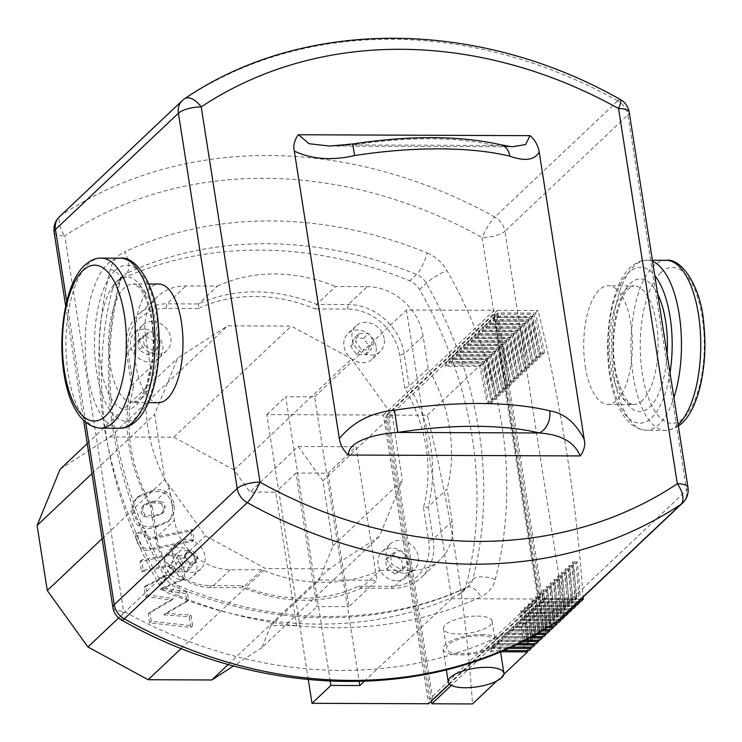 <?xml version="1.0" encoding="UTF-8"?>
<svg xmlns="http://www.w3.org/2000/svg" width="742" height="742" viewBox="0 0 742 742"><rect width="100%" height="100%" fill="white"/><g stroke="black" fill="none" stroke-linecap="round" stroke-linejoin="round"><path stroke-width="0.56" stroke-dasharray="3.71 2.78" d="M158.389 402.683A59.323 24.356 90.2 0 1 135.851 364.878A59.323 24.356 90.2 0 1 158.844 284.038M585.299 366.622A59.323 24.356 -89.8 0 0 607.828 404.427A59.323 24.356 -89.8 0 0 630.821 323.577A59.323 24.356 -89.8 0 0 608.292 285.781A59.323 24.356 -89.8 0 0 585.299 366.622M500.952 144.801A17.604 12.976 -76.3 0 0 494.218 145.497A179.555 59.638 171.1 0 0 352.821 144.95L352.691 143.967M512.063 146.777L494.218 145.497L352.821 144.95L329.698 146.072M629.197 112.2A17.604 5.843 -8.9 0 1 627.862 114.982A17.604 14.951 46.6 0 0 617.78 100.838A17.604 3.237 119.1 0 1 620.368 99.539M184.721 98.64A17.604 9.201 -123.6 0 0 184.072 99.159A17.604 14.951 46.6 0 0 182.374 100.513M458.844 594.509A17.604 14.951 46.6 0 0 462.294 592.181A17.604 14.951 46.6 0 0 465.976 585.865A406.458 345.169 46.6 0 0 419.573 289.565A17.604 14.951 46.6 0 0 409.723 280.847A406.458 345.169 46.6 0 0 119.796 279.725A17.604 14.951 46.6 0 0 116.336 282.053A17.604 14.951 46.6 0 0 112.654 288.378A406.458 345.169 46.6 0 0 159.057 584.668A17.604 14.951 46.6 0 0 168.907 593.387A406.458 345.169 46.6 0 0 458.844 594.509L465.596 588.128A17.604 8.941 65.2 0 1 466.857 587.265A17.604 8.941 65.2 0 1 480.992 596.856A424.062 360.111 -133.4 0 1 178.507 595.687A17.604 4.359 -67.7 0 0 178.432 585.79A17.604 4.359 -67.7 0 0 175.668 586.996A406.458 345.169 46.6 0 0 465.596 588.128A17.604 14.951 46.6 0 0 469.046 585.79A17.604 14.951 46.6 0 0 472.728 579.474A406.458 345.169 46.6 0 0 426.335 283.175A17.604 14.951 46.6 0 0 416.475 274.466A406.458 345.169 46.6 0 0 126.548 273.344A17.604 8.941 -114.8 0 0 124.656 251.835A424.062 360.111 -133.4 0 1 427.151 253.003A17.604 4.359 112.3 0 1 416.475 274.466L409.723 280.847M557.372 621.045A17.604 9.201 56.4 0 1 540.872 612.771L482.114 237.533A17.604 3.237 119.1 0 1 494.84 217.072A17.604 14.951 -133.4 0 1 504.922 231.216A17.604 5.843 -8.9 0 1 482.114 237.533A448.882 381.193 46.6 0 0 64.777 235.919L123.534 611.158A17.604 3.237 -60.9 0 0 121.725 620.145M59.434 216.738A17.604 14.951 -133.4 0 1 61.141 215.384A17.604 9.201 -123.6 0 0 64.777 235.919A17.604 5.843 -8.9 0 1 54.138 232.255M161.023 503.262L163.528 507.769L162.535 512.898L161.608 513.993L153.39 517.202L143.419 516.738L140.934 512.305L141.907 507.101L142.826 506.025L151.136 502.779L161.023 503.262L162.739 501.648L152.843 501.165L144.532 504.402L143.623 505.488L142.64 510.691L145.126 515.124L155.097 515.588L163.323 512.379L164.242 511.284L165.234 506.155L162.739 501.648M156.72 525.939L169.13 520.661L171.244 518.176C173.758 515.106 174.695 510.515 174.073 504.374C172.793 498.346 170.512 494.367 167.219 492.447C163.296 489.683 157.963 489.145 151.22 490.814L138.735 496.11L136.621 498.587C134.117 501.685 133.18 506.313 133.801 512.472C135.081 518.472 137.363 522.424 140.646 524.325C144.56 527.08 149.921 527.627 156.72 525.939L155.013 527.553C148.205 529.241 142.854 528.703 138.94 525.939C135.656 524.038 133.375 520.086 132.095 514.085C131.464 507.927 132.41 503.299 134.905 500.21L137.029 497.724L149.513 492.428C156.247 490.759 161.58 491.297 165.512 494.061C168.796 495.99 171.087 499.969 172.367 505.998C172.988 512.128 172.051 516.729 169.538 519.79L167.414 522.275L155.013 527.553M165.512 494.061L167.219 492.447M138.94 525.939L140.646 524.325M151.507 548.394L194.052 539.842L192.428 529.491L150.487 537.913L146.369 534.963L145.738 530.984L137.428 532.654L138.355 538.544C140.609 546.65 144.996 549.933 151.507 548.394L149.801 550.008C143.289 551.547 138.902 548.264 136.639 540.157L135.721 534.268L144.031 532.598L144.653 536.577L148.78 539.527L190.713 531.105L192.336 541.465L149.801 550.008M192.336 541.465L194.052 539.842M190.713 531.105L192.428 529.491M144.031 532.598L145.738 530.984M135.721 534.268L137.428 532.654M190.508 550.926L186.854 552.308L185.342 557.186C186.288 561.017 188.672 563.122 192.475 563.493L196.12 562.111L197.641 557.233C196.686 553.402 194.311 551.306 190.508 550.926M183.626 558.8L185.148 553.931L188.793 552.549C192.605 552.92 194.979 555.025 195.934 558.856L194.413 563.725L190.768 565.107C186.956 564.736 184.582 562.631 183.626 558.8L185.342 557.186M173.238 598.562L149.893 612.215L151.303 621.267L192.623 625.794L190.944 615.109L165.568 613.309L188.579 599.972L187.309 591.875L161.645 588.239L185.129 577.972L183.005 564.245C180.788 556.129 176.41 552.836 169.89 554.348L141.676 559.932L143.299 570.292L170.864 564.82L174.973 567.788L175.474 571.006L145.757 585.79L147.166 594.843L173.238 598.562L171.532 600.185L145.46 596.466L144.041 587.414L173.767 572.62L173.266 569.402L169.148 566.434L141.592 571.906L139.969 561.555L168.174 555.962C174.704 554.45 179.072 557.752 181.298 565.858L183.422 579.585L159.938 589.862L185.602 593.498L186.873 601.595L163.861 614.923L189.238 616.732L190.917 627.417L149.596 622.881L148.177 613.829L171.532 600.185M148.177 613.829L149.893 612.215M149.596 622.881L151.303 621.267M190.917 627.417L192.623 625.794M189.238 616.732L190.944 615.109M163.861 614.923L165.568 613.309M186.873 601.595L188.579 599.972M185.602 593.498L187.309 591.875M159.938 589.862L161.645 588.239M183.422 579.585L185.129 577.972M139.969 561.555L141.676 559.932M141.592 571.906L143.299 570.292M173.767 572.62L175.474 571.006M144.041 587.414L145.757 585.79M145.46 596.466L147.166 594.843M164.733 563.558A17.604 14.951 46.6 0 0 176.188 578.398A17.604 14.951 46.6 0 0 192.883 576.413A17.604 14.951 46.6 0 0 196.834 563.679A17.604 14.951 46.6 0 0 185.379 548.839A17.604 14.951 46.6 0 0 168.694 550.833A17.604 14.951 46.6 0 0 164.733 563.558M172.84 555.897A17.604 14.951 46.6 0 0 184.294 570.737A17.604 14.951 46.6 0 0 200.989 568.752A17.604 14.951 46.6 0 0 204.94 556.018A17.604 14.951 46.6 0 0 193.486 541.178A17.604 14.951 46.6 0 0 176.8 543.163A17.604 14.951 46.6 0 0 172.84 555.897M144.069 329.151A17.604 14.951 46.6 0 0 134.543 332.759A17.604 14.951 46.6 0 0 132.364 350.966A17.604 14.951 46.6 0 0 149.207 361.957A17.604 14.951 46.6 0 0 158.732 358.34A17.604 14.951 46.6 0 0 160.912 340.142A17.604 14.951 46.6 0 0 144.069 329.151M152.175 321.481A17.604 14.951 46.6 0 0 142.65 325.098A17.604 14.951 46.6 0 0 140.47 343.305A17.604 14.951 46.6 0 0 157.313 354.296A17.604 14.951 46.6 0 0 166.839 350.678A17.604 14.951 46.6 0 0 169.018 332.472A17.604 14.951 46.6 0 0 152.175 321.481M376.073 346.44A17.604 14.951 46.6 0 0 364.619 331.6A17.604 14.951 46.6 0 0 347.924 333.585A17.604 14.951 46.6 0 0 343.963 346.319A17.604 14.951 46.6 0 0 355.427 361.159A17.604 14.951 46.6 0 0 372.113 359.174A17.604 14.951 46.6 0 0 376.073 346.44M384.18 338.779A17.604 14.951 46.6 0 0 372.716 323.939A17.604 14.951 46.6 0 0 356.03 325.923A17.604 14.951 46.6 0 0 352.07 338.658A17.604 14.951 46.6 0 0 363.534 353.498A17.604 14.951 46.6 0 0 380.219 351.504A17.604 14.951 46.6 0 0 384.18 338.779M396.738 580.856A17.604 14.951 46.6 0 0 406.264 577.239A17.604 14.951 46.6 0 0 408.443 559.032A17.604 14.951 46.6 0 0 391.6 548.041A17.604 14.951 46.6 0 0 382.074 551.658A17.604 14.951 46.6 0 0 379.895 569.865A17.604 14.951 46.6 0 0 396.738 580.856M404.844 573.186A17.604 14.951 46.6 0 0 414.37 569.578A17.604 14.951 46.6 0 0 416.55 551.371A17.604 14.951 46.6 0 0 399.706 540.38A17.604 14.951 46.6 0 0 390.181 543.997A17.604 14.951 46.6 0 0 388.001 562.195A17.604 14.951 46.6 0 0 404.844 573.186M328.085 473.146L349 606.668L376.964 580.235L356.058 446.703L328.085 473.146L295.984 473.016L316.899 606.548L349 606.668M296.633 625.71L270.867 625.608L319.097 580.012L333.075 545.843L322.891 480.797L298.191 446.48L249.961 492.076L275.718 492.178L296.633 625.71L316.899 606.548M298.191 446.48L356.058 446.703M295.984 473.016L275.718 492.178M319.097 580.012L376.964 580.235M333.075 545.843L402.387 480.324L379.375 536.54L329.346 568.845L265.692 568.604L205.469 535.863L164.817 479.406L154.633 414.351L177.635 358.136L227.673 325.821L291.328 326.072L351.55 358.813L392.193 415.27L402.387 480.324M270.867 625.608L261.843 647.655L379.375 536.54M322.891 480.797L392.193 415.27M406.597 555.229L407.85 564.69L400.42 569.188L391.739 564.217L390.487 554.747L397.916 550.258L406.597 555.229L401.598 559.95L392.917 554.979L385.488 559.477L386.74 568.947L395.421 573.918L402.85 569.42L401.598 559.95M402.85 569.42L407.85 564.69M395.421 573.918L400.42 569.188M386.74 568.947L391.739 564.217M385.488 559.477L390.487 554.747M392.917 554.979L397.916 550.258M359.286 333.316L368.588 333.594L374.32 341.932L370.75 349.992L361.447 349.714L355.715 341.385L359.286 333.316L354.286 338.046L350.716 346.106L356.448 354.444L365.75 354.713L369.321 346.653L363.589 338.315L354.286 338.046M363.589 338.315L368.588 333.594M369.321 346.653L374.32 341.932M365.75 354.713L370.75 349.992M356.448 354.444L361.447 349.714M350.716 346.106L355.715 341.385M144.208 345.327L142.956 335.857L150.385 331.359L159.066 336.33L160.318 345.8L152.889 350.298L144.208 345.327L139.208 350.048L147.89 355.019L155.319 350.521L154.067 341.06L145.386 336.089L137.956 340.578L139.208 350.048M137.956 340.578L142.956 335.857M145.386 336.089L150.385 331.359M154.067 341.06L159.066 336.33M155.319 350.521L160.318 345.8M147.89 355.019L152.889 350.298M191.519 567.231L182.217 566.953L176.485 558.624L180.056 550.555L189.349 550.833L195.09 559.171L191.519 567.231L186.52 571.952L190.091 563.892L184.35 555.554L175.056 555.285L171.485 563.345L177.217 571.683L186.52 571.952M177.217 571.683L182.217 566.953M171.485 563.345L176.485 558.624M175.056 555.285L180.056 550.555M184.35 555.554L189.349 550.833M190.091 563.892L195.09 559.171M133.523 387.129A161.951 137.53 46.6 0 0 152.221 506.489L150.468 505.877A165.475 140.516 -133.4 0 1 131.566 385.163L133.523 387.129L128.357 354.129L126.502 352.84A52.812 44.845 -133.4 0 1 138.374 314.654A52.812 44.845 -133.4 0 1 166.95 303.812L198.578 303.932A165.475 140.516 -133.4 0 1 316.695 304.396L315.202 308.95A161.951 137.53 46.6 0 0 198.402 308.496L198.578 303.932L217.489 286.06L185.862 285.93A52.812 44.845 46.6 0 0 157.285 296.772A52.812 44.845 46.6 0 0 145.413 334.957L150.478 367.281L131.566 385.163L126.502 352.84L145.413 334.957M380.052 570.301L411.68 570.422A52.812 44.845 46.6 0 0 440.256 559.589A52.812 44.845 46.6 0 0 452.128 521.403L447.074 489.071L428.153 506.953L423.487 507.547A161.951 137.53 46.6 0 0 404.798 388.177L409.25 386.239A165.475 140.516 -133.4 0 1 428.153 506.953L433.217 539.276A52.812 44.845 -133.4 0 1 421.345 577.471A52.812 44.845 -133.4 0 1 392.768 588.304L361.141 588.183A165.475 140.516 -133.4 0 1 243.024 587.729L241.818 585.726A161.951 137.53 46.6 0 0 358.618 586.18L361.141 588.183L380.052 570.301A165.475 140.516 -133.4 0 1 261.935 569.847L243.024 587.729L211.387 587.599A52.812 44.845 -133.4 0 1 155.523 538.2L150.468 505.877L169.38 487.995L174.444 520.318A52.812 44.845 46.6 0 0 230.298 569.717L261.935 569.847M404.798 388.177L399.632 355.177A49.287 41.858 46.6 0 0 347.497 309.071L315.202 308.95M428.171 368.357L423.107 336.033A52.812 44.845 46.6 0 0 367.244 286.635L335.616 286.514L316.695 304.396L348.332 304.517A52.812 44.845 -133.4 0 1 404.195 353.915L409.25 386.239L428.171 368.357A165.475 140.516 -133.4 0 1 447.074 489.071M358.618 586.18L390.904 586.301A49.287 41.858 46.6 0 0 428.653 540.547L423.487 507.547M198.402 308.496L166.115 308.375A49.287 41.858 46.6 0 0 128.357 354.129M152.221 506.489L157.387 539.49A49.287 41.858 46.6 0 0 209.522 585.596L241.818 585.726M217.489 286.06A165.475 140.516 -133.4 0 1 335.616 286.514M169.38 487.995A165.475 140.516 -133.4 0 1 150.478 367.281M60.102 469.259L110.141 436.945L173.795 437.196L234.008 469.927L249.961 492.076M234.008 469.927L351.55 358.813M228.276 664.405L329.346 568.845M261.843 647.655L233.619 665.88M181.252 648.434L265.692 568.604M118.637 617.956L205.469 535.863M102.127 538.673L164.817 479.406M91.934 473.628L154.633 414.351M87.241 443.605L177.635 358.136M110.141 436.945L227.673 325.821M173.795 437.196L291.328 326.072M480.38 635.783A24.644 8.19 -8.9 0 1 495.276 640.912A24.644 8.19 -8.9 0 1 461.468 653.665A24.644 8.19 -8.9 0 1 446.582 648.536A24.644 8.19 -8.9 0 1 480.38 635.783M477.301 616.101A24.644 8.19 -8.9 0 1 492.187 621.23A24.644 8.19 -8.9 0 1 458.389 633.983A24.644 8.19 -8.9 0 1 443.493 628.854A24.644 8.19 -8.9 0 1 477.301 616.101M481.734 634.512A28.168 9.358 -8.9 0 1 498.754 640.365A28.168 9.358 -8.9 0 1 460.114 654.945A28.168 9.358 -8.9 0 1 443.095 649.083A28.168 9.358 -8.9 0 1 481.734 634.512M481.122 365.185L479.768 366.465L487.142 403.119L488.486 401.839L481.122 365.185L446.74 365.055L445.385 366.335L479.768 366.465M492.948 401.654A1707.518 1450.026 46.6 0 0 483.673 361.92L446.22 361.771L444.875 363.051L482.328 363.2A1707.518 1450.026 -133.4 0 1 491.594 402.925L492.948 401.654L488.486 401.839M491.594 402.925L487.142 403.119M484.814 361.697L483.459 362.977L490.833 399.623L492.187 398.352L484.814 361.697L450.431 361.567L449.077 362.838L483.459 362.977M496.639 398.157A1707.518 1450.026 46.6 0 0 487.373 358.432L449.912 358.284L448.567 359.564L486.019 359.703A1707.518 1450.026 -133.4 0 1 495.285 399.437L496.639 398.157L492.187 398.352M495.285 399.437L490.833 399.623M488.505 358.21L487.16 359.48L494.524 396.135L495.879 394.855L488.505 358.21L454.123 358.071L452.768 359.351L487.16 359.48M500.331 394.67A1707.518 1450.026 46.6 0 0 491.065 354.936L453.612 354.797L452.258 356.067L489.711 356.216A1707.518 1450.026 -133.4 0 1 498.976 395.94L500.331 394.67L495.879 394.855M498.976 395.94L494.524 396.135M492.196 354.713L490.852 355.993L498.216 392.648L499.57 391.368L492.196 354.713L457.814 354.583L456.46 355.863L490.852 355.993M504.022 391.173A1707.518 1450.026 46.6 0 0 494.756 351.448L457.304 351.3L455.95 352.58L493.402 352.719A1707.518 1450.026 -133.4 0 1 502.677 392.453L504.022 391.173L499.57 391.368M502.677 392.453L498.216 392.648M495.897 351.226L494.543 352.506L501.907 389.151L503.262 387.88L495.897 351.226L461.505 351.087L460.161 352.367L494.543 352.506M507.713 387.686A1707.518 1450.026 46.6 0 0 498.448 347.952L460.995 347.812L459.641 349.083L497.094 349.232A1707.518 1450.026 -133.4 0 1 506.369 388.966L507.713 387.686L503.262 387.88M506.369 388.966L501.907 389.151M499.589 347.729L498.234 349.009L505.599 385.664L506.953 384.384L499.589 347.729L465.197 347.599L463.852 348.879L498.234 349.009M511.405 384.198A1707.518 1450.026 46.6 0 0 502.139 344.464L464.687 344.316L463.333 345.596L500.785 345.744A1707.518 1450.026 -133.4 0 1 510.06 385.469L511.405 384.198L506.953 384.384M510.06 385.469L505.599 385.664M503.28 344.242L501.926 345.522L509.3 382.167L510.644 380.896L503.28 344.242L468.888 344.112L467.543 345.382L501.926 345.522M515.106 380.702A1707.518 1450.026 46.6 0 0 505.831 340.977L468.378 340.828L467.024 342.108L504.477 342.248A1707.518 1450.026 -133.4 0 1 513.752 381.982L515.106 380.702L510.644 380.896M513.752 381.982L509.3 382.167M506.971 340.754L505.617 342.025L512.991 378.68L514.336 377.4L506.971 340.754L472.589 340.615L471.235 341.895L505.617 342.025M518.797 377.214A1707.518 1450.026 46.6 0 0 509.522 337.48L472.07 337.332L470.725 338.612L508.177 338.76A1707.518 1450.026 -133.4 0 1 517.443 378.485L518.797 377.214L514.336 377.4M517.443 378.485L512.991 378.68M510.663 337.258L509.309 338.538L516.682 375.192L518.027 373.912L510.663 337.258L476.281 337.128L474.926 338.408L509.309 338.538M522.489 373.718A1707.518 1450.026 46.6 0 0 513.214 333.993L475.761 333.844L474.416 335.124L511.869 335.263A1707.518 1450.026 -133.4 0 1 521.134 374.998L522.489 373.718L518.027 373.912M521.134 374.998L516.682 375.192M514.354 333.77L513.01 335.05L520.374 371.696L521.728 370.425L514.354 333.77L479.972 333.631L478.618 334.911L513.01 335.05M526.18 370.23A1707.518 1450.026 46.6 0 0 516.914 330.496L479.453 330.357L478.108 331.628L515.56 331.776A1707.518 1450.026 -133.4 0 1 524.826 371.51L526.18 370.23L521.728 370.425M524.826 371.51L520.374 371.696M518.046 330.273L516.701 331.553L524.065 368.208L525.419 366.928L518.046 330.273L483.663 330.144L482.309 331.424L516.701 331.553M529.871 366.733A1707.518 1450.026 46.6 0 0 520.606 327.009L483.153 326.86L481.799 328.14L519.252 328.289A1707.518 1450.026 -133.4 0 1 528.517 368.013L529.871 366.733L525.419 366.928M528.517 368.013L524.065 368.208M521.737 326.786L520.392 328.066L527.757 364.712L529.111 363.441L521.737 326.786L487.355 326.656L486.001 327.927L520.392 328.066M533.563 363.246A1707.518 1450.026 46.6 0 0 524.297 323.521L486.845 323.373L485.491 324.653L522.943 324.792A1707.518 1450.026 -133.4 0 1 532.218 364.526L533.563 363.246L529.111 363.441M532.218 364.526L527.757 364.712M525.438 323.299L524.084 324.569L531.448 361.224L532.802 359.944L525.438 323.299L491.046 323.16L489.701 324.44L524.084 324.569M537.254 359.759A1707.518 1450.026 46.6 0 0 527.989 320.025L490.536 319.876L489.182 321.156L526.635 321.305A1707.518 1450.026 -133.4 0 1 535.909 361.029L537.254 359.759L532.802 359.944M535.909 361.029L531.448 361.224M529.129 319.802L527.775 321.082L535.14 357.737L536.494 356.457L529.129 319.802L494.738 319.672L493.393 320.952L527.775 321.082M540.955 356.262A1707.518 1450.026 46.6 0 0 531.68 316.537L494.228 316.389L492.873 317.669L530.326 317.808A1707.518 1450.026 -133.4 0 1 539.601 357.542L540.955 356.262L536.494 356.457M539.601 357.542L535.14 357.737M446.22 361.771L446.74 365.055M449.912 358.284L450.431 361.567M453.612 354.797L454.123 358.071M457.304 351.3L457.814 354.583M460.995 347.812L461.505 351.087M464.687 344.316L465.197 347.599M468.378 340.828L468.888 344.112M472.07 337.332L472.589 340.615M475.761 333.844L476.281 337.128M479.453 330.357L479.972 333.631M483.153 326.86L483.663 330.144M486.845 323.373L487.355 326.656M490.536 319.876L491.046 323.16M494.228 316.389L494.738 319.672M532.821 316.315L531.467 317.585L538.84 354.24L540.185 352.96L532.821 316.315L498.429 316.175L497.084 317.455L531.467 317.585M544.647 352.775A1707.518 1450.026 46.6 0 0 535.372 313.041L497.919 312.901L496.565 314.172L534.027 314.32A1707.518 1450.026 -133.4 0 1 543.292 354.055L544.647 352.775L540.185 352.96M543.292 354.055L538.84 354.24M497.919 312.901L498.429 316.175M496.565 314.172L497.084 317.455M444.875 363.051L445.385 366.335M448.567 359.564L449.077 362.838M452.258 356.067L452.768 359.351M455.95 352.58L456.46 355.863M459.641 349.083L460.161 352.367M463.333 345.596L463.852 348.879M467.024 342.108L467.543 345.382M470.725 338.612L471.235 341.895M474.416 335.124L474.926 338.408M478.108 331.628L478.618 334.911M481.799 328.14L482.309 331.424M485.491 324.653L486.001 327.927M489.182 321.156L489.701 324.44M492.873 317.669L493.393 320.952M483.673 361.92L486.019 359.703M487.373 358.432L489.711 356.216M491.065 354.936L493.402 352.719M494.756 351.448L497.094 349.232M498.448 347.952L500.785 345.744M502.139 344.464L504.477 342.248M505.831 340.977L508.177 338.76M509.522 337.48L511.869 335.263M513.214 333.993L515.56 331.776M516.914 330.496L519.252 328.289M520.606 327.009L522.943 324.792M524.297 323.521L526.635 321.305M527.989 320.025L530.326 317.808M531.68 316.537L534.027 314.32M535.372 313.041L538.071 310.49A1707.518 1450.026 -133.4 0 1 583.138 597.041M580.587 601.753A1707.518 1450.026 46.6 0 0 577.415 562.046L576.061 563.326A1707.518 1450.026 -133.4 0 1 579.15 601.743M576.896 605.24A1707.518 1450.026 46.6 0 0 573.724 565.534L572.37 566.814A1707.518 1450.026 -133.4 0 1 575.449 605.24M573.195 608.737A1707.518 1450.026 46.6 0 0 570.032 569.031L568.678 570.31A1707.518 1450.026 -133.4 0 1 571.757 608.728M569.504 612.224A1707.518 1450.026 46.6 0 0 566.341 572.518L564.987 573.798A1707.518 1450.026 -133.4 0 1 568.066 612.224M565.812 615.721A1707.518 1450.026 46.6 0 0 562.64 576.015L561.295 577.285A1707.518 1450.026 -133.4 0 1 564.374 615.712M562.121 619.208A1707.518 1450.026 46.6 0 0 558.949 579.502L557.604 580.782A1707.518 1450.026 -133.4 0 1 560.683 619.199M558.429 622.696A1707.518 1450.026 46.6 0 0 555.257 582.989L553.912 584.269A1707.518 1450.026 -133.4 0 1 556.992 622.696M554.738 626.192A1707.518 1450.026 46.6 0 0 551.566 586.486L550.212 587.766A1707.518 1450.026 -133.4 0 1 553.3 626.183M551.046 629.68A1707.518 1450.026 46.6 0 0 547.874 589.973L546.52 591.253A1707.518 1450.026 -133.4 0 1 549.609 629.68M547.346 633.176A1707.518 1450.026 46.6 0 0 544.183 593.47L542.829 594.741A1707.518 1450.026 -133.4 0 1 545.908 633.167M543.654 636.664A1707.518 1450.026 46.6 0 0 540.491 596.958L539.137 598.237A1707.518 1450.026 -133.4 0 1 542.216 636.655M539.963 640.151A1707.518 1450.026 46.6 0 0 536.8 600.445L535.446 601.725A1707.518 1450.026 -133.4 0 1 538.525 640.151M536.271 643.648A1707.518 1450.026 46.6 0 0 533.099 603.942L531.754 605.222A1707.518 1450.026 -133.4 0 1 534.834 643.639M532.58 647.135A1707.518 1450.026 46.6 0 0 529.408 607.429L528.063 608.709A1707.518 1450.026 -133.4 0 1 531.142 647.135M528.888 650.632A1707.518 1450.026 46.6 0 0 525.716 610.926L524.362 612.196A1707.518 1450.026 -133.4 0 1 527.451 650.623M496.788 680.971L503.864 674.283M431.427 701.116L386.628 415.066L427.299 415.223A1707.518 1450.026 -133.4 0 1 472.506 703.935M427.299 415.223L482.328 363.2M523.954 648.61L525.308 647.339L490.916 647.2L489.572 648.48L523.954 648.61L519.845 611.974L521.199 610.694L525.308 647.339M525.716 610.926L521.199 610.694M524.362 612.196L519.845 611.974M527.645 645.123L529 643.843L494.608 643.713L493.263 644.993L527.645 645.123L523.537 608.486L524.891 607.206L529 643.843M529.408 607.429L524.891 607.206M528.063 608.709L523.537 608.486M531.337 641.635L532.691 640.355L498.309 640.216L496.954 641.496L531.337 641.635L527.228 604.99L528.582 603.719L532.691 640.355M533.099 603.942L528.582 603.719M531.754 605.222L527.228 604.99M535.028 638.139L536.383 636.859L502 636.729L500.646 638.009L535.028 638.139L530.92 601.502L532.274 600.222L536.383 636.859M536.8 600.445L532.274 600.222M535.446 601.725L530.92 601.502M538.729 634.651L540.074 633.371L505.692 633.241L504.337 634.512L538.729 634.651L534.62 598.006L535.965 596.735L540.074 633.371M540.491 596.958L535.965 596.735M539.137 598.237L534.62 598.006M542.421 631.154L543.765 629.884L509.383 629.745L508.029 631.025L542.421 631.154L538.312 594.518L539.657 593.238L543.765 629.884M544.183 593.47L539.657 593.238M542.829 594.741L538.312 594.518M546.112 627.667L547.457 626.387L513.074 626.257L511.72 627.537L546.112 627.667L542.003 591.031L543.348 589.751L547.457 626.387M547.874 589.973L543.348 589.751M546.52 591.253L542.003 591.031M549.803 624.18L551.158 622.9L516.766 622.761L515.421 624.041L549.803 624.18L545.695 587.534L547.049 586.254L551.158 622.9M551.566 586.486L547.049 586.254M550.212 587.766L545.695 587.534M553.495 620.683L554.849 619.403L520.457 619.273L519.112 620.553L553.495 620.683L549.386 584.047L550.74 582.767L554.849 619.403M555.257 582.989L550.74 582.767M553.912 584.269L549.386 584.047M557.186 617.196L558.541 615.916L524.149 615.786L522.804 617.056L557.186 617.196L553.078 580.55L554.432 579.279L558.541 615.916M558.949 579.502L554.432 579.279M557.604 580.782L553.078 580.55M560.878 613.699L562.232 612.428L527.85 612.289L526.495 613.569L560.878 613.699L556.769 577.063L558.123 575.783L562.232 612.428M562.64 576.015L558.123 575.783M561.295 577.285L556.769 577.063M564.569 610.212L565.923 608.932L531.541 608.802L530.187 610.082L564.569 610.212L560.46 573.575L561.815 572.295L565.923 608.932M566.341 572.518L561.815 572.295M564.987 573.798L560.46 573.575M568.27 606.724L569.615 605.444L535.232 605.305L533.878 606.585L568.27 606.724L564.161 570.079L565.506 568.799L569.615 605.444M570.032 569.031L565.506 568.799M568.678 570.31L564.161 570.079M571.961 603.227L573.306 601.947L538.924 601.818L537.57 603.098L571.961 603.227L567.853 566.591L569.197 565.311L573.306 601.947M573.724 565.534L569.197 565.311M572.37 566.814L567.853 566.591M500.544 651.801L490.082 651.764L489.572 648.48M508.122 648.322L493.773 648.267L493.263 644.993M515.56 644.844L497.465 644.779L496.954 641.496M522.581 641.366L501.156 641.283L500.646 638.009M529.241 637.888L504.857 637.795L504.337 634.512M535.566 634.41L508.548 634.308L508.029 631.025M541.614 630.932L512.24 630.811L511.72 627.537M547.383 627.444L515.931 627.324L515.421 624.041M552.92 623.957L519.623 623.827L519.112 620.553M558.188 620.479L523.314 620.34L522.804 617.056M562.046 616.982L527.005 616.852L526.495 613.569M565.738 613.495L530.697 613.356L530.187 610.082M569.429 610.007L534.398 609.868L533.878 606.585M573.121 606.511L538.089 606.372L537.57 603.098M575.653 599.74L576.998 598.46L542.615 598.33L541.261 599.601L575.653 599.74L571.544 563.095L572.898 561.824L576.998 598.46M577.415 562.046L572.898 561.824M576.061 563.326L571.544 563.095M576.812 603.023L541.781 602.884L541.261 599.601M490.082 651.764L491.436 650.484L503.169 650.53M491.436 650.484L490.916 647.2M493.773 648.267L495.127 646.996L510.895 647.052M495.127 646.996L494.608 643.713M497.465 644.779L498.819 643.499L518.176 643.574M498.819 643.499L498.309 640.216M501.156 641.283L502.51 640.012L525.058 640.096M502.51 640.012L502 636.729M504.857 637.795L506.202 636.515L531.587 636.617M506.202 636.515L505.692 633.241M508.548 634.308L509.893 633.028L537.811 633.139M509.893 633.028L509.383 629.745M512.24 630.811L513.585 629.541L543.756 629.652M513.585 629.541L513.074 626.257M515.931 627.324L517.285 626.044L549.432 626.174M517.285 626.044L516.766 622.761M519.623 623.827L520.977 622.557L554.886 622.686M520.977 622.557L520.457 619.273M523.314 620.34L524.668 619.06L559.7 619.199M524.668 619.06L524.149 615.786M527.005 616.852L528.36 615.572L563.391 615.712M528.36 615.572L527.85 612.289M530.697 613.356L532.051 612.085L567.092 612.215M532.051 612.085L531.541 608.802M534.398 609.868L535.743 608.588L570.784 608.728M535.743 608.588L535.232 605.305M538.089 606.372L539.434 605.101L574.475 605.231M539.434 605.101L538.924 601.818M541.781 602.884L543.135 601.604L578.166 601.743M580.865 599.193L542.625 599.044L451.349 685.339M543.135 601.604L542.615 598.33M388.493 417.069L385.284 417.06L429.47 699.205L432.679 699.214L388.493 417.069L496.574 314.886L540.76 597.041L537.551 597.022L429.47 699.205M537.551 597.022L493.365 314.877L496.574 314.886M308.282 679.598L266.777 414.602L383.419 415.056L428.635 703.759M449.476 684.059L539.415 599.026L494.2 310.323L383.419 415.056M493.365 314.877L385.284 417.06M539.415 599.026L451.665 598.692L406.449 309.98L494.2 310.323M540.76 597.041L432.679 699.214M386.628 415.066L497.409 310.332L542.625 599.044M497.409 310.332L538.071 310.49M364.211 681.369L451.665 598.692M330.236 681.175L285.698 396.72L314.589 396.831L359.165 681.518M266.777 414.602L285.698 396.72M314.589 396.831L406.449 309.98M101.162 258.114A85.024 34.902 -89.8 0 0 88.428 263.902A85.024 34.902 -89.8 0 0 66.474 358.757A85.024 34.902 -89.8 0 0 100.504 428.153M119.768 428.236A85.024 34.902 90.2 0 1 85.738 358.831A85.024 34.902 90.2 0 1 107.683 263.976A85.024 34.902 90.2 0 1 120.427 258.188M115.131 270.561A77.984 32.017 -89.8 0 0 96.59 371.529A77.984 32.017 -89.8 0 0 137.891 415.9A77.984 32.017 -89.8 0 0 156.441 314.942A77.984 32.017 -89.8 0 0 115.131 270.561M141.592 398.537A59.323 24.356 -89.8 0 0 155.699 321.74A59.323 24.356 -89.8 0 0 133.161 283.936A59.323 24.356 -89.8 0 0 124.276 287.979A59.323 24.356 -89.8 0 0 110.168 364.776A59.323 24.356 -89.8 0 0 132.707 402.581A59.323 24.356 -89.8 0 0 141.592 398.537M116.828 281.394A66.363 27.241 90.2 0 1 151.98 319.153A66.363 27.241 90.2 0 1 136.203 405.076A66.363 27.241 90.2 0 1 101.051 367.309A66.363 27.241 90.2 0 1 116.828 281.394M660.881 272.685A77.984 32.017 -89.8 0 0 642.34 373.643A77.984 32.017 -89.8 0 0 683.642 418.024A77.984 32.017 -89.8 0 0 702.192 317.057A77.984 32.017 -89.8 0 0 660.881 272.685M678.132 424.674A85.024 34.902 90.2 0 1 665.518 430.351A85.024 34.902 90.2 0 1 631.488 360.955A85.024 34.902 90.2 0 1 653.433 266.09A85.024 34.902 90.2 0 1 666.177 260.303M652.561 261.37A85.024 34.902 -89.8 0 0 646.913 260.229A85.024 34.902 -89.8 0 0 634.178 266.016A85.024 34.902 -89.8 0 0 612.224 360.881A85.024 34.902 -89.8 0 0 646.254 430.277A85.024 34.902 -89.8 0 0 658.989 424.48A85.024 34.902 -89.8 0 0 673.903 397.656M670.017 372.836A77.984 32.017 90.2 0 1 651.541 417.894A77.984 32.017 90.2 0 1 610.239 373.514A77.984 32.017 90.2 0 1 628.78 272.555A77.984 32.017 90.2 0 1 654.787 275.57M642.396 400.485A59.323 24.356 90.2 0 1 633.51 404.52A59.323 24.356 90.2 0 1 610.981 366.724A59.323 24.356 90.2 0 1 625.089 289.918A59.323 24.356 90.2 0 1 633.974 285.874A59.323 24.356 90.2 0 1 656.503 323.679A59.323 24.356 90.2 0 1 642.396 400.485M657.681 294.064A66.363 27.241 -89.8 0 0 630.477 283.379A66.363 27.241 -89.8 0 0 614.701 369.303A66.363 27.241 -89.8 0 0 649.844 407.07A66.363 27.241 -89.8 0 0 667.123 354.351M682.659 502.946A17.604 14.951 46.6 0 0 686.619 490.221A17.604 5.843 171.1 0 0 687.964 487.438M112.905 607.494A17.604 5.843 171.1 0 0 123.534 611.158A448.882 381.193 46.6 0 0 540.872 612.771A17.604 5.843 171.1 0 0 563.679 606.446L686.619 490.221L627.862 114.982L504.922 231.216L563.679 606.446A17.604 14.951 -133.4 0 1 559.728 619.18M617.78 100.838A466.486 396.145 46.6 0 0 184.072 99.159L61.141 215.384A466.486 396.145 -133.4 0 1 494.84 217.072L617.78 100.838M119.796 279.725L126.548 273.344A17.604 14.951 46.6 0 0 123.098 275.672A17.604 14.951 46.6 0 0 119.416 281.988A406.458 345.169 46.6 0 0 165.809 578.287A17.604 14.951 46.6 0 0 175.668 586.996L168.907 593.387M178.507 595.687A35.208 29.893 -133.4 0 1 158.797 578.259A424.062 360.111 -133.4 0 1 110.391 269.133A35.208 29.893 -133.4 0 1 124.656 251.835M159.057 584.668L165.809 578.287A17.604 2.551 150.3 0 0 167.321 575.913A17.604 2.551 150.3 0 0 158.797 578.259M427.151 253.003A35.208 29.893 -133.4 0 1 446.851 270.431A424.062 360.111 -133.4 0 1 495.266 579.567A35.208 29.893 -133.4 0 1 480.992 596.856M495.266 579.567A17.604 8.208 -165.4 0 0 472.728 579.474L465.976 585.865M110.391 269.133A17.604 8.208 14.6 0 1 120.668 279.938A17.604 8.208 14.6 0 1 119.416 281.988L112.654 288.378M419.573 289.565L426.335 283.175A17.604 2.551 -29.7 0 1 446.851 270.431M85.673 422.281L66.706 301.187M163.528 507.769L165.234 506.155M151.136 502.779L152.843 501.165M141.907 507.101L143.623 505.488M140.934 512.305L142.64 510.691M143.419 516.738L145.126 515.124M153.39 517.202L155.097 515.588M162.535 512.898L164.242 511.284M169.538 519.79L171.244 518.176M172.367 505.998L174.073 504.374M149.513 492.428L151.22 490.814M134.905 500.21L136.621 498.587M132.095 514.085L133.801 512.472M148.78 539.527L150.487 537.913M144.653 536.577L146.369 534.963M136.639 540.157L138.355 538.544M195.934 558.856L197.641 557.233M181.298 565.858L183.005 564.245M168.174 555.962L169.89 554.348M169.148 566.434L170.864 564.82M173.266 569.402L174.973 567.788M423.107 336.033L404.195 353.915L399.632 355.177M347.497 309.071L348.332 304.517L367.244 286.635M452.128 521.403L433.217 539.276L428.653 540.547M166.115 308.375L166.95 303.812L185.862 285.93M411.68 570.422L392.768 588.304L390.904 586.301M230.298 569.717L211.387 587.599L209.522 585.596M157.387 539.49L155.523 538.2L174.444 520.318M148.836 284L133.161 283.936L139.106 287.479C145.682 294.333 150.83 312.642 151.767 322.427C156.497 352.394 149.031 390.227 137.78 399.984L132.707 402.581L148.381 402.637M678.355 426.131L673.43 428.802L665.518 430.351L646.254 430.277C598.358 426.529 597.282 297.82 630.366 267.463C636.107 262.399 641.617 259.988 646.913 260.229L652.385 260.247M607.828 404.427L633.51 404.52C633.891 404.575 624.458 407.275 616.148 373.309C609.312 342.683 616.463 299.174 628.891 288.471L633.974 285.874L608.292 285.781M329.875 146.072L511.683 146.777M462.294 592.181L469.046 585.79L466.857 587.265C382.872 626.591 276.182 626.341 178.432 585.79L167.321 575.913C113.201 482.05 96.163 372.401 120.668 279.938L123.098 275.672L116.336 282.053M65.648 305.741L83.605 420.389M142.826 506.025L144.532 504.402M161.608 513.993L163.323 512.379M169.13 520.661L167.414 522.275M138.735 496.11L137.029 497.724M186.854 552.308L185.148 553.931M196.12 562.111L194.413 563.725M200.989 568.752L192.883 576.413M142.65 325.098L134.543 332.759M356.03 325.923L347.924 333.585M414.37 569.578L406.264 577.239M390.181 543.997L382.074 551.658M380.219 351.504L372.113 359.174M166.839 350.678L158.732 358.34M176.8 543.163L168.694 550.833M440.256 559.589L421.345 577.471M157.285 296.772L138.374 314.654M492.187 621.23L495.276 640.912M498.754 640.365L500.525 651.671M443.095 649.083L446.35 669.85M443.493 628.854L446.582 648.536"/><path stroke-width="1.11" d="M148.836 284L158.844 284.038A59.323 24.356 90.2 0 1 181.382 321.833A59.323 24.356 90.2 0 1 158.389 402.683L148.381 402.637M352.691 143.967L354.555 155.57A197.159 65.491 -8.9 0 1 509.81 156.172A17.604 12.976 -76.3 0 0 500.952 144.801C459.994 135.545 410.576 135.267 352.691 143.967L329.689 146.072L309.089 143.725L298.497 134.719M294.314 151.136C293.034 145.868 294.342 140.405 298.228 134.756L530.168 135.656C535.186 140.247 538.2 145.729 539.221 152.082L584.232 439.552C585.512 444.829 584.204 450.283 580.318 455.931L348.378 455.031C343.361 450.44 340.346 444.959 339.326 438.605L294.314 151.136C311.909 159.298 331.999 160.782 354.555 155.57M530.029 135.619L525.596 144.569L512.073 146.777L500.952 144.801M509.81 156.172C524.798 161.524 534.602 160.161 539.221 152.073M584.242 439.579C575.727 422.801 564.208 413.211 549.692 410.827A197.159 65.491 171.1 0 0 394.429 410.224C371.417 412.469 353.044 421.929 339.307 438.633M394.429 410.224L397.833 432.419A179.555 59.638 -8.9 0 1 539.239 432.966A17.604 12.976 -76.3 0 0 549.692 410.827M348.647 454.948C347.404 441.277 375.832 433.68 397.833 432.419L539.239 432.966C560.813 434.46 574.456 442.093 580.179 455.848M620.368 99.539L620.368 99.539A17.604 3.237 119.1 0 1 618.559 108.536A17.604 5.843 -8.9 0 1 629.197 112.2A17.604 17.604 0 0 0 620.368 99.539C477.653 18.476 303.942 17.53 184.721 98.64L184.721 98.64A17.604 17.604 0 0 0 182.374 100.513A17.604 14.951 46.6 0 0 178.414 113.238A17.604 5.843 -8.9 0 1 201.221 106.913A17.604 9.201 -123.6 0 0 184.721 98.64M677.325 483.775A17.604 9.201 56.4 0 1 680.961 504.3A17.604 14.951 46.6 0 0 682.659 502.946A17.604 17.604 0 0 0 687.964 487.438A17.604 5.843 171.1 0 0 677.325 483.775A448.882 381.193 -133.4 0 1 259.988 482.152A17.604 5.843 171.1 0 0 237.18 488.477A17.604 14.951 46.6 0 0 247.253 502.622A17.604 3.237 -60.9 0 0 259.988 482.152L201.221 106.913A448.882 381.193 -133.4 0 1 618.559 108.536L677.325 483.775M558.021 620.535A17.604 9.201 56.4 0 1 557.372 621.045L557.372 621.045A17.604 17.604 0 0 0 559.728 619.18A17.604 14.951 -133.4 0 1 558.021 620.535A466.486 396.145 -133.4 0 1 124.322 618.847A17.604 14.951 -133.4 0 1 114.24 604.702A17.604 5.843 171.1 0 0 112.905 607.494A17.604 17.604 0 0 0 121.725 620.145L121.725 620.145A17.604 3.237 -60.9 0 0 124.322 618.847L247.253 502.622A466.486 396.145 46.6 0 0 680.961 504.3L558.021 620.535M233.619 665.88L211.813 679.969L228.276 664.405M211.813 679.969L148.159 679.718L181.252 648.434M148.159 679.718L87.936 646.987L118.637 617.956M87.936 646.987L47.284 590.521L102.127 538.673M47.284 590.521L37.1 525.466L91.934 473.628M37.1 525.466L60.102 469.259L87.241 443.605M486.873 667.318A28.168 9.358 -8.9 0 1 503.892 673.179A28.168 9.358 -8.9 0 1 465.253 687.751A28.168 9.358 -8.9 0 1 448.233 681.889A28.168 9.358 -8.9 0 1 486.873 667.318M583.138 597.041A1707.518 1450.026 -133.4 0 1 583.286 599.202L580.865 599.193M578.166 601.743L580.587 601.753L583.286 599.202M579.15 601.743A1707.518 1450.026 -133.4 0 1 579.233 603.033L576.812 603.023M574.475 605.231L576.896 605.24L579.233 603.033M575.449 605.24A1707.518 1450.026 -133.4 0 1 575.542 606.52L573.121 606.511M570.784 608.728L573.195 608.737L575.542 606.52M571.757 608.728A1707.518 1450.026 -133.4 0 1 571.85 610.017L569.429 610.007M567.092 612.215L569.504 612.224L571.85 610.017M568.066 612.224A1707.518 1450.026 -133.4 0 1 568.159 613.504L565.738 613.495M563.391 615.712L565.812 615.721L568.159 613.504M564.374 615.712A1707.518 1450.026 -133.4 0 1 564.458 616.992L562.046 616.982M559.7 619.199L562.121 619.208L564.458 616.992M560.683 619.199A1707.518 1450.026 -133.4 0 1 560.767 620.488L558.188 620.479M554.886 622.686L558.429 622.696L560.767 620.488M556.992 622.696A1707.518 1450.026 -133.4 0 1 557.075 623.976L552.92 623.957M549.432 626.174L554.738 626.192L557.075 623.976M553.3 626.183A1707.518 1450.026 -133.4 0 1 553.384 627.472L547.383 627.444M543.756 629.652L551.046 629.68L553.384 627.472M549.609 629.68A1707.518 1450.026 -133.4 0 1 549.692 630.96L541.614 630.932M537.811 633.139L547.346 633.176L549.692 630.96M545.908 633.167A1707.518 1450.026 -133.4 0 1 546.001 634.447L535.566 634.41M531.587 636.617L543.654 636.664L546.001 634.447M542.216 636.655A1707.518 1450.026 -133.4 0 1 542.309 637.944L529.241 637.888M525.058 640.096L539.963 640.151L542.309 637.944M538.525 640.151A1707.518 1450.026 -133.4 0 1 538.618 641.431L522.581 641.366M518.176 643.574L536.271 643.648L538.618 641.431M534.834 643.639A1707.518 1450.026 -133.4 0 1 534.917 644.928L515.56 644.844M510.895 647.052L532.58 647.135L534.917 644.928M531.142 647.135A1707.518 1450.026 -133.4 0 1 531.226 648.415L508.122 648.322M503.169 650.53L528.888 650.632L531.226 648.415M527.451 650.623A1707.518 1450.026 -133.4 0 1 527.534 651.903L500.544 651.801M451.349 685.339L431.844 703.778L472.506 703.935L496.788 680.971M503.864 674.283L527.534 651.903M449.476 684.059L428.635 703.759L311.992 703.314L308.282 679.598M431.844 703.778L431.427 701.116M359.165 681.518L359.796 685.543L364.211 681.369M359.796 685.543L330.904 685.432L330.236 681.175M311.992 703.314L330.904 685.432M100.504 428.153A85.024 34.902 -89.8 0 0 113.238 422.365A85.024 34.902 -89.8 0 0 135.192 327.51A85.024 34.902 -89.8 0 0 101.162 258.114L120.427 258.188A85.024 34.902 90.2 0 1 154.457 327.584A85.024 34.902 90.2 0 1 132.503 422.439A85.024 34.902 90.2 0 1 119.768 428.236L100.504 428.153C52.608 424.415 51.532 295.696 84.616 265.348C90.357 260.284 95.866 257.873 101.162 258.114M105.791 415.78A77.984 32.017 90.2 0 1 64.489 371.399A77.984 32.017 90.2 0 1 83.03 270.44A77.984 32.017 90.2 0 1 124.331 314.821A77.984 32.017 90.2 0 1 105.791 415.78M652.385 260.247L666.177 260.303A85.024 34.902 90.2 0 1 700.207 329.698A85.024 34.902 90.2 0 1 678.253 424.554A85.024 34.902 90.2 0 1 678.132 424.674M667.123 354.351A66.363 27.241 -89.8 0 0 665.63 321.147A66.363 27.241 -89.8 0 0 657.681 294.064M654.787 275.57A77.984 32.017 90.2 0 1 670.017 372.836M673.903 397.656A85.024 34.902 -89.8 0 0 652.561 261.37M66.706 301.187L55.483 229.473A17.604 14.951 -133.4 0 1 59.434 216.738A17.604 17.604 0 0 0 54.138 232.255A17.604 5.843 -8.9 0 1 55.483 229.473L178.414 113.238L237.18 488.477L114.24 604.702L85.673 422.281M120.427 258.188C136.083 255.721 155.913 285.642 158.148 322.928C162.238 361.762 153.677 405.002 136.315 420.992C130.573 426.056 125.055 428.468 119.768 428.236M666.177 260.303C681.833 257.845 701.672 287.757 703.898 325.042C707.989 363.877 699.428 407.117 682.065 423.116L678.355 426.131M629.197 112.2L687.964 487.438M54.138 232.255L65.648 305.741M83.605 420.389L112.905 607.494M557.372 621.045C438.16 702.164 264.44 701.218 121.725 620.145M59.434 216.738L182.374 100.513M559.728 619.18L682.659 502.946M500.525 651.671L503.892 673.179M446.35 669.85L448.233 681.889"/></g></svg>
